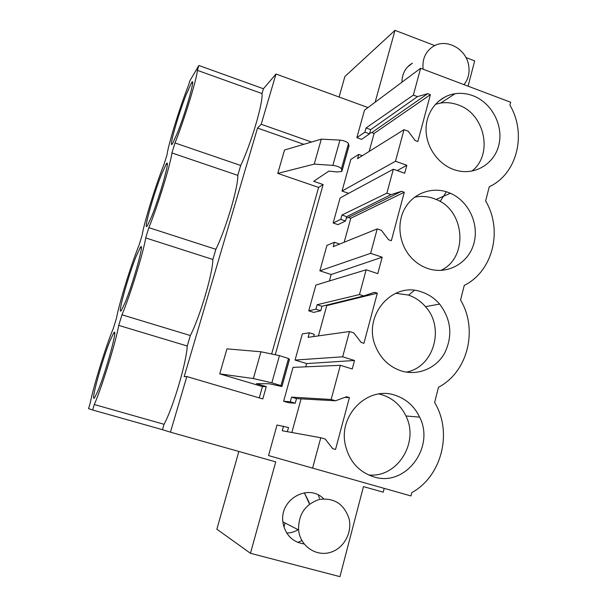 <?xml version="1.0" encoding="UTF-8"?>
<svg xmlns="http://www.w3.org/2000/svg" width="607" height="607" viewBox="0 0 607 607"><rect width="100%" height="100%" fill="white"/><g stroke="black" fill="none" stroke-linecap="round" stroke-linejoin="round"><path stroke-width="0.91" d="M189.87 80.799L198.876 65.48L197.374 70.344C196.941 78.735 184.103 120.459 174.983 142.956L171.902 152.941C170.757 163.723 157.532 206.706 148.859 227.648L145.688 237.921C143.806 251.222 130.171 295.518 121.977 314.805L118.714 325.382C116.043 341.346 101.984 387.016 94.297 404.535L92.621 409.983L88.531 408.587L90.132 403.427C93.63 385.65 105.838 346.263 113.365 328.266L116.476 318.212C119.238 302.916 131.127 264.553 139.071 245.114L142.099 235.334C144.162 222.382 155.749 184.998 164.087 164.201L167.031 154.679C168.435 143.958 179.725 107.522 188.436 85.435L189.87 80.799M367.986 107.553L276.003 74.024L263.43 88.751L198.876 65.48M271.64 353.995L318.607 187.426L323.129 184.543L275.244 354.746M266.276 386.621L256.397 383.685L269.182 383.738L281.929 386.522L280.942 385.62L288.507 358.517L279.463 355.626L260.964 351.772L226.965 348.866L219.726 373.859L262.459 386.56L266.276 386.621L262.808 398.936L186.835 376.552L170.438 432.176L275.73 461.866L250.463 553.288L339.943 576.65L363.464 486.609L383.214 492.178L384.201 488.362M468.073 86.179L474.674 60.912L465.956 57.566M375.141 102.219L395.005 30.35L434.726 45.586M276.003 74.024L261.192 124.268L311.566 142.038M323.129 184.543L313.69 181.288L328.926 171.106L337.105 171.971L341.893 171.432L341.438 168.784L348.479 143.555C347.113 141.795 344.268 140.649 339.935 140.103L321.308 139.162L284.531 150.005L277.763 173.397L314.221 164.118L332.841 165.392C337.173 165.992 340.041 167.115 341.438 168.784M348.668 193.337L342.022 191.053L395.498 161.25L406.842 165.271L404.71 173.23L393.344 169.216L386.871 193.163L341.953 215.03L340.747 219.377L345.497 220.994L346.696 216.646L391.052 194.612L401.584 191.319L404.285 192.267L391.34 240.713L388.601 239.788L381.424 230.326L377.22 228.9L370.619 253.331L382.198 257.193L377.797 273.628L366.165 269.796L359.473 294.562L317.135 304.714L315.89 309.198L320.739 310.738L321.976 306.262L363.745 295.943L374.542 292.293L377.311 293.189L363.912 343.304L361.112 342.424L353.79 332.886L349.488 331.536L342.659 356.81L354.511 360.475L352.235 368.965L340.36 365.323L331.126 399.482L291.557 397.137L290.283 401.758L295.23 403.223L296.504 398.602L335.496 400.787L346.567 396.743L349.404 397.6L335.534 449.461L332.674 448.641L325.193 439.028L320.784 437.753L312.582 468.111L268.529 455.569L277.02 425.014L288.522 427.533L287.377 431.683M395.498 161.25L404.027 129.67L357.546 158.685L358.722 154.421L350.8 159.444L342.022 191.053M369.716 133.214L371.803 132.599L374.117 133.434L369.17 151.431M369.534 133.866L361.62 139.382L356.848 137.683L364.883 132.182L369.534 133.866L370.695 129.648L417.449 96.619L427.73 93.668L430.378 94.654L417.851 141.522L415.18 140.558L408.147 131.165L404.027 129.67M312.582 468.111L410.954 495.934L411.789 492.626C441.312 476.503 452.39 433.785 435.553 404.087L434.635 402.433L438.482 387.243C467.868 372.03 478.278 329.419 460.561 300.048L464.279 285.358C492.96 271.291 503.036 230.053 485.646 201.008L489.242 186.789C517.24 173.807 526.997 133.881 509.918 105.155L510.654 102.249L420.621 68.272L364.496 110.163L356.848 137.683M446.388 191.774L440.113 201.471M414.3 290.389L408.943 294.881M301.095 398.86L291.846 432.495M295.23 403.223L288.682 402.744L283.621 401.25L290.283 401.758M340.36 365.323L293.029 367.379L283.621 401.25M354.511 360.475L306.618 363.585L305.723 366.825M306.618 363.585L295.063 360.065L342.659 356.81M349.488 331.536L308.113 337.325L309.365 332.795L302.339 333.88L295.063 360.065M325.853 305.306L326.756 305.594L318.425 335.876M320.739 310.738L313.705 312.385L308.751 310.814L315.89 309.198M366.165 269.796L315.906 285.047L308.751 310.814M382.198 257.193L331.179 274.508L329.404 280.95M331.179 274.508L319.859 270.821L370.619 253.331M377.22 228.9L333.197 246.677L334.411 242.284L326.923 245.395L319.859 270.821M346.286 218.141L348.418 217.473L350.778 218.27L344.184 242.239M345.497 220.994L338.008 224.628L333.144 222.997L340.747 219.377M393.344 169.216L340.102 197.965L333.144 222.997M401.948 82.211C402.077 73.644 405.552 67.294 412.381 63.166L407.32 67.21M304.198 543.978C293.287 542.294 286.337 535.852 283.332 524.653L282.892 521.868C279.546 499.144 308.637 483.058 323.698 498.84M177.578 132.554L172.532 143.631C168.033 150.703 177.699 116.165 186.068 94.897L191.478 82.863C196.182 74.972 186.205 110.929 177.578 132.554M110.224 340.277L113.608 333.205C118.82 324.624 106.088 371.704 97.765 391.249L94.715 397.486C89.768 404.892 102.173 359.572 110.224 340.277M151.735 216.335L147.387 225.675C142.713 232.913 153.169 195.242 161.477 174.467L166.174 164.201C171.068 156.052 160.309 195.219 151.735 216.335M136.203 256.23L140.225 247.626C145.293 239.241 133.616 282.103 125.141 302.529L121.461 310.253C116.635 317.605 127.994 276.352 136.203 256.23M263.43 88.751L262.004 93.561L197.374 70.344M261.192 124.268L257.535 128.062L184.164 376.651L186.835 376.552M262.004 93.561C263.294 102.469 251.116 143.768 240.706 165.468L237.777 175.355C238.437 186.599 225.895 229.127 215.88 249.302L212.867 259.47C212.852 273.18 199.938 316.983 190.34 335.542L187.237 346.005C186.516 362.326 173.2 407.464 164.057 424.293L162.464 429.68L170.438 432.176M339.085 97.021L344.882 76.512L395.005 30.35M281.989 386.318L289.425 359.64L288.507 358.517M279.463 355.626L271.837 382.805L280.942 385.62M271.837 382.805L253.362 378.563L219.726 373.859M262.459 386.56L259.265 397.889M162.464 429.68L92.621 409.983M250.463 553.288L216.866 529.198L238.847 451.464M257.535 128.062L303.788 144.329M342.12 170.605L348.866 146.401L348.479 143.555M318.607 187.426L277.763 173.397M406.842 165.271L397.213 170.582M358.722 154.421L362.318 155.703M430.378 94.654L374.117 133.434M427.73 93.668L371.803 132.599M420.621 68.272L413.367 95.102L366.051 127.956L364.883 132.182M320.784 437.753L282.255 430.75L283.545 426.084M349.404 397.6L344.799 397.395M309.365 332.795L314.236 334.32L313.622 336.551M377.311 293.189L326.756 305.594M334.411 242.284L339.184 243.885L339.07 244.302M404.285 192.267L350.778 218.27M401.584 191.319L348.418 217.473M309.54 504.083L304.312 492.778L309.213 502.49M187.237 346.005L118.714 325.382M190.34 335.542L121.977 314.805M212.867 259.47L145.688 237.921M215.88 249.302L148.859 227.648M237.777 175.355L171.902 152.941M240.706 165.468L174.983 142.956M164.057 424.293L94.297 404.535M260.964 351.772L253.362 378.563M321.308 139.162L314.221 164.118M331.126 399.482L335.496 400.787M413.367 95.102L417.449 96.619M386.871 193.163L391.052 194.612M359.473 294.562L363.745 295.943M453.687 169.528L455.872 170.233C474.985 175.893 494.849 163.693 499.015 144.254C503.438 124.883 491.442 102.545 472.891 95.686C466.988 93.501 461.039 92.841 455.03 93.713C438.914 96.081 426.387 110.982 426.061 128.601C425.644 146.211 437.571 163.822 453.687 169.528M395.013 395.218C368.13 385.748 338.403 414.604 345.269 444.643C349.131 461.123 358.638 471.867 373.783 476.867C405.438 487.315 435.31 447.389 419.627 417.13C414.315 406.151 406.113 398.852 395.013 395.218M427.943 268.552C447.139 275.077 468.202 263.521 473.748 243.938C479.538 224.446 468.839 201.205 450.386 193.261L447.784 192.237C431.706 186.516 413.314 193.299 404.846 208.421C396.303 223.49 399.11 244.75 411.447 257.854C416.174 262.854 421.675 266.42 427.943 268.552M401.326 370.938C417.775 376.059 436.054 368.434 444.574 353.259C452.913 335.944 451.259 319.555 439.62 304.069C434.688 298.363 428.762 294.349 421.842 292.028C392.334 280.662 361.818 316.376 375.9 347.151C381.128 359.078 389.603 367.007 401.326 370.938M366.051 127.956L370.695 129.648M291.557 397.137L296.504 398.602M317.135 304.714L321.976 306.262M341.953 215.03L346.696 216.646M319.434 498.279L318.387 495.062L319.434 498.279M297.862 542.423L301.899 540.534L297.862 542.423M471.768 171.166C493.529 154.777 484.94 113.714 458.103 104.905C452.374 102.795 446.593 102.173 440.765 103.031L435.325 104.351M368.495 474.924C397.198 478.278 419.505 442.457 405.946 415.985C400.817 405.37 392.873 398.306 382.122 394.8L378.912 393.981M440.879 270.426C468.574 257.77 465.182 210.583 436.114 199.437L433.588 198.451C427.282 196.281 420.939 195.871 414.558 197.214M406.349 372.121C433.846 367.182 445.052 327.826 425.492 306.672C420.727 301.155 414.983 297.278 408.268 295.032L395.665 293.28M463.998 84.646C468.543 78.857 470.023 72.074 468.445 64.289C465.387 48.514 446.456 38.476 433.755 46.094C425.644 51.132 422.1 58.841 423.117 69.213M349.162 519.273L349.002 518.553C344.07 504.068 334.282 497.672 319.631 499.379C305.389 503.985 298.371 514.175 298.568 529.934L299.039 532.885C301.983 547.18 316.573 556.361 329.95 552.499C343.38 548.842 352.295 533.272 349.162 519.273M286.732 533.052C290.95 532.961 294.881 531.755 298.523 529.456M283.955 527.013L285.055 522.976M289.456 359.314L281.936 386.28M339.935 140.103L332.841 165.392M349.093 145.399L342.09 170.506M192.578 83.25L191.478 82.863M114.677 333.531L113.608 333.205M167.289 164.573L166.174 164.201M141.325 247.975L140.225 247.626M440.765 103.031L455.03 93.713M405.962 415.977L419.627 417.13M436.114 199.437L450.386 193.261M425.499 306.672L439.62 304.069M438.307 101.422L445.5 96.665M282.892 521.868L298.568 529.934"/></g></svg>
